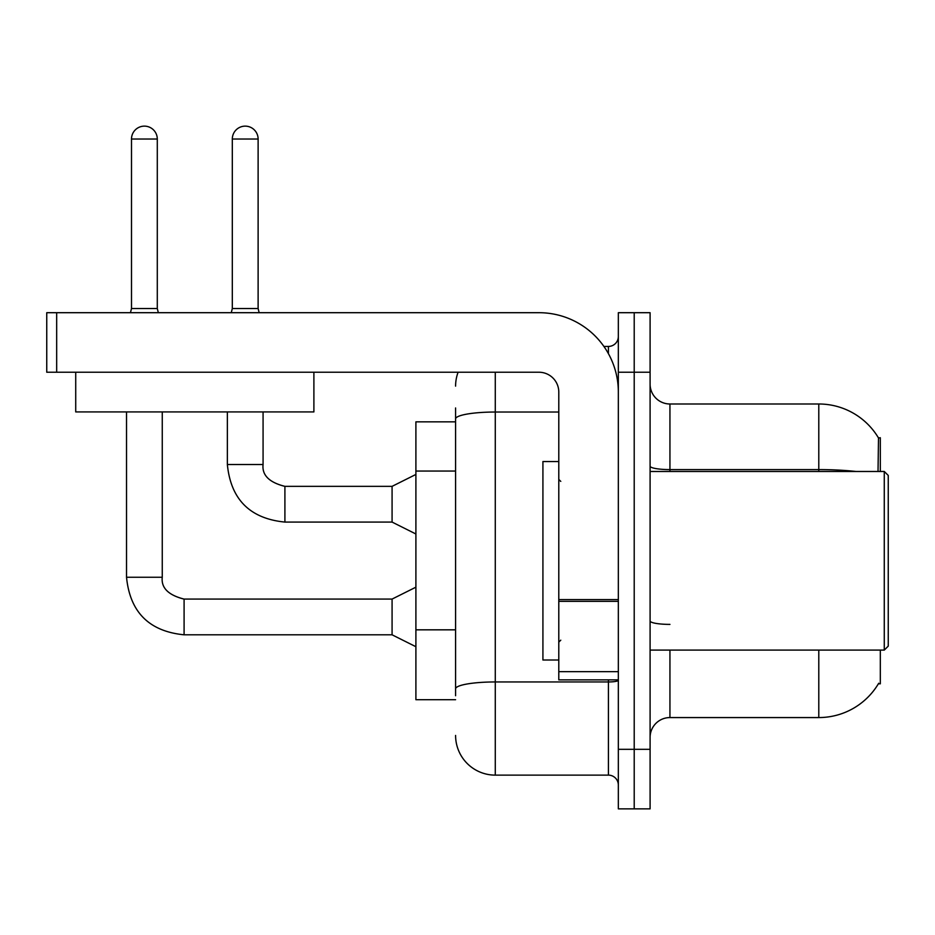 <?xml version="1.0" encoding="UTF-8"?>
<svg xmlns="http://www.w3.org/2000/svg" width="935" height="935" viewBox="0 0 935 935"><rect width="100%" height="100%" fill="white"/><g stroke="black" fill="none" stroke-linecap="round" stroke-linejoin="round"><path stroke-width="1.4" d="M880.314 650.094L880.314 683.824L878.362 683.824L878.713 683.24A69.459 69.459 0 0 1 818.791 717.566L669.939 717.566A19.845 19.845 0 0 0 650.094 737.411M880.314 471.474L880.314 437.732L878.503 437.977A69.459 69.459 0 0 0 818.791 403.99L669.939 403.99A19.845 19.845 0 0 1 650.094 384.145A19.845 19.845 0 0 0 669.939 403.99L669.939 471.474M455.59 421.849L415.9 421.849L415.9 699.707L455.59 699.707M634.21 749.321L634.21 808.869L650.094 808.869L650.094 749.321L634.21 749.321L634.21 808.869L618.339 808.869L618.339 749.321L634.21 749.321L634.21 372.235L634.21 749.321M618.339 749.321L618.339 312.699L634.21 312.699L634.21 372.235L634.21 312.699L650.094 312.699L650.094 749.321M878.023 471.474L878.503 437.977A69.459 69.459 0 0 0 818.791 403.99L818.791 469.592L669.939 469.592A19.845 3.448 0 0 1 650.094 466.144M455.59 695.733L455.59 643.724M495.281 372.235L495.281 775.127L608.416 775.127L608.416 679.862M603.893 346.441L608.416 346.441A9.923 9.923 0 0 0 618.339 336.507M455.59 457.157L455.59 407.964M618.339 680.224A9.923 1.718 0 0 1 608.416 681.954L495.281 681.954A39.691 6.896 180 0 0 455.59 688.85L455.59 418.927A39.691 6.896 180 0 1 495.281 412.031L558.791 412.031M618.339 785.049A9.923 9.923 0 0 0 608.416 775.127M455.59 386.132A39.691 39.691 0 0 1 458.103 372.235M495.281 775.127A39.691 39.691 0 0 1 455.59 735.436M618.339 679.862L558.791 679.862L558.791 599.604L618.339 599.604M618.339 392.081A79.382 79.382 0 0 0 538.946 312.699L56.673 312.699L56.673 372.235L538.946 372.235A19.845 19.845 0 0 1 558.791 392.081L558.791 599.604M56.673 372.235L46.75 372.235L46.75 312.699L56.673 312.699M558.791 461.551L542.919 461.551L542.919 660.016L558.791 660.016M884.276 650.094L888.25 646.12L888.25 475.436L884.276 471.474L884.276 650.094L650.094 650.094M313.891 372.235L313.891 411.926L75.723 411.926L75.723 372.235M157.29 308.527L131.496 308.527L131.496 139.034A12.903 12.903 0 0 1 144.399 126.132A12.903 12.903 0 0 1 157.29 139.034L157.29 308.527L158.342 312.699M415.9 646.716L392.081 634.807L392.081 599.078L415.9 587.18M126.529 411.926L126.529 577.257L162.258 577.257L162.258 411.926M258.118 308.527L232.312 308.527L232.312 139.034A12.903 12.903 0 0 1 245.215 126.132A12.903 12.903 0 0 1 258.118 139.034L258.118 308.527L259.159 312.699M415.9 533.99L392.081 522.081L392.081 486.352L415.9 474.442M227.357 411.926L227.357 464.52L263.074 464.52L263.074 411.926M455.59 471.053L415.9 471.053M455.59 629.828L415.9 629.828M669.939 650.094L669.939 717.566M818.791 717.566L818.791 650.094M856.004 471.474A69.459 12.062 180 0 0 818.791 469.592L818.791 471.474M650.094 372.235L618.339 372.235M669.939 624.393A19.845 3.448 -0 0 1 650.094 620.945M608.416 353.652L608.416 346.441M618.339 601.334L558.791 601.334M558.791 671.657L618.339 671.657M392.081 634.807L184.09 634.807C149.168 631.359 129.988 612.168 126.529 577.257C129.988 612.168 149.168 631.359 184.09 634.807C149.168 631.359 129.988 612.168 126.529 577.257C129.988 612.168 149.168 631.359 184.09 634.807C149.168 631.359 129.988 612.168 126.529 577.257C129.988 612.168 149.168 631.359 184.09 634.807C149.168 631.359 129.988 612.168 126.529 577.257C129.988 612.168 149.168 631.359 184.09 634.807C149.168 631.359 129.988 612.168 126.529 577.257C129.988 612.168 149.168 631.359 184.09 634.807C149.168 631.359 129.988 612.168 126.529 577.257C129.988 612.168 149.168 631.359 184.09 634.807C149.168 631.359 129.988 612.168 126.529 577.257C129.988 612.168 149.168 631.359 184.09 634.807C149.168 631.359 129.988 612.168 126.529 577.257C129.988 612.168 149.168 631.359 184.09 634.807C149.168 631.359 129.988 612.168 126.529 577.257C129.988 612.168 149.168 631.359 184.09 634.807L184.09 599.125C168.335 595.116 161.054 587.834 162.258 577.257C161.054 587.834 168.335 595.116 184.09 599.078C168.335 595.116 161.054 587.834 162.258 577.257C161.054 587.834 168.335 595.116 184.09 599.078C168.335 595.116 161.054 587.834 162.258 577.257C161.054 587.834 168.335 595.116 184.09 599.078C168.335 595.116 161.054 587.834 162.258 577.257C161.054 587.834 168.335 595.116 184.09 599.078C168.335 595.116 161.054 587.834 162.258 577.257C161.054 587.834 168.335 595.116 184.09 599.078C168.335 595.116 161.054 587.834 162.258 577.257C161.054 587.834 168.335 595.116 184.09 599.078C168.335 595.116 161.054 587.834 162.258 577.257C161.054 587.834 168.335 595.116 184.09 599.078C168.335 595.116 161.054 587.834 162.258 577.257C161.054 587.834 168.335 595.116 184.09 599.078C168.335 595.116 161.054 587.834 162.258 577.257C161.054 587.834 168.335 595.116 184.09 599.078C168.335 595.116 161.054 587.834 162.258 577.257M131.496 139.034L157.29 139.034M392.081 522.081L284.906 522.081C249.996 518.633 230.805 499.442 227.357 464.52C230.805 499.442 249.996 518.633 284.906 522.081C249.996 518.633 230.805 499.442 227.357 464.52C230.805 499.442 249.996 518.633 284.906 522.081C249.996 518.633 230.805 499.442 227.357 464.52C230.805 499.442 249.996 518.633 284.906 522.081C249.996 518.633 230.805 499.442 227.357 464.52C230.805 499.442 249.996 518.633 284.906 522.081C249.996 518.633 230.805 499.442 227.357 464.52C230.805 499.442 249.996 518.633 284.906 522.081C249.996 518.633 230.805 499.442 227.357 464.52C230.805 499.442 249.996 518.633 284.906 522.081C249.996 518.633 230.805 499.442 227.357 464.52C230.805 499.442 249.996 518.633 284.906 522.081C249.996 518.633 230.805 499.442 227.357 464.52C230.805 499.442 249.996 518.633 284.906 522.081C249.996 518.633 230.805 499.442 227.357 464.52C230.805 499.442 249.996 518.633 284.906 522.081L284.906 486.387C269.151 482.39 261.882 475.109 263.074 464.52C261.882 475.109 269.151 482.39 284.906 486.352C269.151 482.39 261.882 475.109 263.074 464.52C261.882 475.109 269.151 482.39 284.906 486.352C269.151 482.39 261.882 475.109 263.074 464.52C261.882 475.109 269.151 482.39 284.906 486.352C269.151 482.39 261.882 475.109 263.074 464.52C261.882 475.109 269.151 482.39 284.906 486.352C269.151 482.39 261.882 475.109 263.074 464.52C261.882 475.109 269.151 482.39 284.906 486.352C269.151 482.39 261.882 475.109 263.074 464.52C261.882 475.109 269.151 482.39 284.906 486.352C269.151 482.39 261.882 475.109 263.074 464.52C261.882 475.109 269.151 482.39 284.906 486.352C269.151 482.39 261.882 475.109 263.074 464.52C261.882 475.109 269.151 482.39 284.906 486.352C269.151 482.39 261.882 475.109 263.074 464.52C261.882 475.109 269.151 482.39 284.906 486.352L392.081 486.352M232.312 139.034L258.118 139.034M560.778 481.396L558.791 479.41M650.094 471.474L884.276 471.474M560.778 640.171L558.791 642.146M392.081 599.078L184.09 599.078M126.529 577.257C129.988 612.168 149.168 631.359 184.09 634.807M131.496 308.527L130.456 312.699M232.312 308.527L231.272 312.699"/></g></svg>
